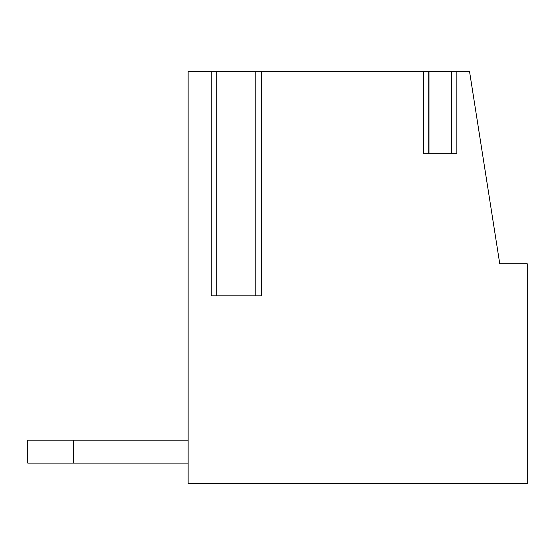 <?xml version="1.0" encoding="UTF-8"?>
<svg xmlns="http://www.w3.org/2000/svg" width="555" height="555" viewBox="0 0 555 555"><rect width="100%" height="100%" fill="white"/><g stroke="black" fill="none" stroke-linecap="round" stroke-linejoin="round"><path stroke-width="0.83" d="M456.869 71.283L456.869 153.77L423.493 153.77L423.493 71.283L261.294 71.283L261.294 295.829L211.219 295.829L211.219 71.283L188.138 71.283L188.138 483.717L527.25 483.717L527.25 263.75L499.757 263.75L469.509 71.283L428.738 71.283L428.738 153.77M451.624 153.77L451.624 71.283L451.368 153.77L428.994 153.77L428.994 71.283L423.493 71.283M256.126 71.283L261.294 71.283M211.219 71.283L216.721 71.283L216.721 295.829L255.793 295.829L255.793 71.283L216.388 71.283M73.579 463.092L73.579 440.184L27.75 440.184L27.75 463.092L188.138 463.092M73.579 440.184L188.138 440.184"/></g></svg>
